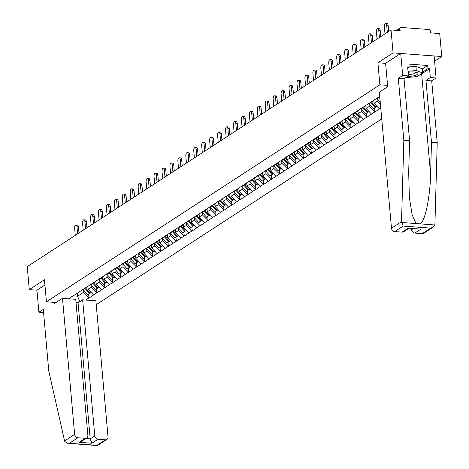 <?xml version="1.0" encoding="UTF-8"?>
<svg xmlns="http://www.w3.org/2000/svg" width="469" height="469" viewBox="0 0 469 469"><rect width="100%" height="100%" fill="white"/><g stroke="black" fill="none" stroke-linecap="round" stroke-linejoin="round"><path stroke-width="0.7" d="M434.581 61.187L441.757 56.52L439.705 33.545L430.606 32.865L430.454 31.189A1.653 1.378 56.9 0 0 428.854 29.506L401.3 27.46A1.653 1.378 56.9 0 0 399.981 28.926L400.133 30.602L391.029 29.928L27.243 266.65L29.295 289.625L36.934 290.194L44.93 284.994M96.233 304.674L381.731 118.892M441.757 56.52L393.081 52.903L377.908 62.776L379.878 84.807L387.57 85.381M379.878 84.807L46.431 301.79L56.063 302.505M380.758 108.022L374.872 112.062L374.514 108.017M369.009 103.825L369.244 106.434L374.872 112.062M374.579 112.044L366.928 117.232L366.57 113.181M361.071 108.99L361.3 111.604L366.928 117.232M366.641 117.209L358.99 122.397L358.627 118.352M353.128 114.16L353.362 116.769L358.99 122.397M358.697 122.38L351.046 127.568L350.689 123.517M345.184 119.325L345.419 121.934L351.046 127.568M350.753 127.545L343.109 132.733L342.745 128.688M336.889 124.074A9.04 7.545 56.9 0 0 337.229 124.478L337.481 127.105L343.109 132.733M342.816 132.709L335.165 137.904L334.802 133.853M328.945 129.245A9.04 7.545 56.9 0 0 329.285 129.643L329.537 132.27L335.165 137.904M334.872 137.88L327.221 143.068L326.864 139.023M321.359 134.832L321.593 137.44L327.221 143.068M326.928 143.045L319.283 148.239L318.92 144.188M313.421 139.997L313.655 142.605L319.283 148.239M318.99 148.216L311.34 153.404L310.976 149.359M305.12 144.745A9.04 7.545 56.9 0 0 305.46 145.15L305.712 147.776L311.34 153.404M311.047 153.381L303.396 158.575L303.038 154.524M297.539 150.332L297.768 152.941L303.396 158.575M303.103 158.551L295.458 163.74L295.095 159.695M289.596 155.503L289.83 158.112L295.458 163.74M295.165 163.716L287.515 168.91L287.151 164.859M281.652 160.668L281.887 163.276L287.515 168.91M287.221 168.887L279.571 174.075L279.213 170.03M273.714 165.838L273.943 168.447L279.571 174.075M279.284 174.052L271.633 179.246L271.27 175.195M265.771 171.003L266.005 173.612L271.633 179.246M271.34 179.222L263.689 184.411L263.326 180.366M257.827 176.174L258.061 178.783L263.689 184.411M263.396 184.387L255.746 189.582L255.388 185.531M249.889 181.339L250.118 183.948L255.746 189.582M255.458 189.558L247.808 194.746L247.444 190.701M241.945 186.51L242.18 189.118L247.808 194.746M247.515 194.723L239.864 199.917L239.507 195.866M234.002 191.674L234.236 194.283L239.864 199.917M239.571 199.894L231.921 205.082L231.563 201.037M225.706 196.423A9.04 7.545 56.9 0 0 226.046 196.822L226.293 199.454L231.921 205.082M231.633 205.059L223.983 210.253L223.619 206.202M218.12 202.01L218.355 204.619L223.983 210.253M223.69 210.229L216.039 215.418L215.681 211.372M210.176 207.181L210.411 209.79L216.039 215.418M215.746 215.394L208.101 220.588L207.738 216.537M201.881 211.929A9.04 7.545 56.9 0 0 202.221 212.328L202.473 214.954L208.101 220.588M207.808 220.565L200.157 225.753L199.794 221.708M194.295 217.516L194.529 220.125L200.157 225.753M199.864 225.73L192.214 230.924L191.856 226.873M186.351 222.681L186.586 225.29L192.214 230.924M191.921 230.9L184.276 236.089L183.912 232.044M178.413 227.852L178.648 230.461L184.276 236.089M183.983 236.065L176.332 241.254L175.969 237.208M170.47 233.017L170.704 235.626L176.332 241.254M176.039 241.236L168.389 246.424L168.031 242.379M162.532 238.188L162.761 240.796L168.389 246.424M168.095 246.401L160.451 251.589L160.087 247.544M154.588 243.352L154.823 245.961L160.451 251.589M160.158 251.572L152.507 256.76L152.144 252.715M146.645 248.523L146.879 251.132L152.507 256.76M152.214 256.736L144.563 261.925L144.206 257.88M138.707 253.688L138.935 256.297L144.563 261.925M144.276 261.907L136.626 267.096L136.262 263.05M130.763 258.859L130.998 261.468L136.626 267.096M136.332 267.072L128.682 272.26L128.318 268.215M122.819 264.024L123.054 266.632L128.682 272.26M128.389 272.243L120.738 277.431L120.381 273.386M114.882 269.194L115.11 271.803L120.738 277.431M120.451 277.408L112.8 282.596L112.437 278.551M106.938 274.359L107.172 276.968L112.8 282.596M112.507 282.578L104.857 287.767L104.499 283.722M98.994 279.53L99.229 282.139L104.857 287.767M104.564 287.743L96.913 292.932L96.555 288.886M90.699 284.278A9.04 7.545 56.9 0 0 91.039 284.677L91.285 287.304L96.913 292.932M96.626 292.914L88.975 298.102L88.612 294.057M83.113 289.86L83.347 292.474L88.975 298.102M88.682 298.079L85.669 300.043M68.726 298.782L72.203 296.308M379.726 96.415L71.739 296.824M373.523 100.448L373.986 99.938M376.953 98.654L377.187 101.269L380.465 104.71M373.799 100.143L374.08 103.286L377.187 101.269M374.08 103.286L379.415 108.896M365.58 105.613L366.043 105.103M365.861 105.308L366.137 108.456L369.244 106.434M366.137 108.456L371.477 114.061M357.642 110.784L358.099 110.274M357.917 110.479L358.199 113.621L361.3 111.604M358.199 113.621L363.534 119.232M349.698 115.949L350.161 115.438M349.974 115.644L350.255 118.792L353.362 116.769M350.255 118.792L355.59 124.396M341.754 121.119L342.218 120.609M342.036 120.814L342.311 123.957L345.419 121.934M342.311 123.957L347.652 129.567M333.817 126.284L334.274 125.774M334.092 125.979L334.374 129.127L337.481 127.105M334.374 129.127L339.708 134.732M325.873 131.455L326.336 130.945M326.148 131.15L326.43 134.292L329.537 132.27M326.43 134.292L331.765 139.903M317.929 136.62L318.392 136.11M318.211 136.315L318.492 139.463L321.593 137.44M318.492 139.463L323.827 145.068M309.991 141.79L310.449 141.28M310.267 141.486L310.548 144.628L313.655 142.605M310.548 144.628L315.883 150.238M302.048 146.955L302.511 146.445M302.323 146.65L302.605 149.799L305.712 147.776M302.605 149.799L307.94 155.403M294.11 152.126L294.567 151.616M294.385 151.821L294.667 154.963L297.768 152.941M294.667 154.963L300.002 160.574M286.166 157.291L286.629 156.781M286.442 156.986L286.723 160.134L289.83 158.112M286.723 160.134L292.058 165.739M278.223 162.462L278.686 161.952M278.498 162.157L278.779 165.299L281.887 163.276M278.779 165.299L284.114 170.909M270.285 167.626L270.742 167.116M270.56 167.322L270.842 170.47L273.943 168.447M270.842 170.47L276.177 176.074M262.341 172.797L262.804 172.287M262.617 172.486L262.898 175.635L266.005 173.612M262.898 175.635L268.233 181.245M254.397 177.962L254.86 177.452M254.673 177.657L254.954 180.805L258.061 178.783M254.954 180.805L260.295 186.41M246.46 183.133L246.917 182.623M246.735 182.822L247.016 185.97L250.118 183.948M247.016 185.97L252.351 191.581M238.516 188.298L238.979 187.788M238.791 187.993L239.073 191.141L242.18 189.118M239.073 191.141L244.408 196.746M230.572 193.468L231.035 192.952M230.854 193.158L231.129 196.306L234.236 194.283M231.129 196.306L236.47 201.916M222.634 198.633L223.092 198.123M222.91 198.328L223.191 201.477L226.293 199.454M223.191 201.477L228.526 207.081M214.691 203.804L215.154 203.288M214.966 203.493L215.248 206.641L218.355 204.619M215.248 206.641L220.582 212.252M206.747 208.969L207.21 208.459M207.028 208.664L207.304 211.812L210.411 209.79M207.304 211.812L212.645 217.417M198.809 214.14L199.266 213.624M199.085 213.829L199.366 216.977L202.473 214.954M199.366 216.977L204.701 222.587M190.865 219.304L191.329 218.794M191.141 219L191.422 222.148L194.529 220.125M191.422 222.148L196.757 227.752M182.928 224.475L183.385 223.959M183.203 224.164L183.485 227.313L186.586 225.29M183.485 227.313L188.819 232.923M174.984 229.64L175.441 229.13M175.259 229.335L175.541 232.477L178.648 230.461M175.541 232.477L180.876 238.088M167.04 234.811L167.503 234.295M167.316 234.5L167.597 237.648L170.704 235.626M167.597 237.648L172.932 243.253M159.102 239.976L159.56 239.466M159.378 239.671L159.659 242.813L162.761 240.796M159.659 242.813L164.994 248.423M151.159 245.146L151.622 244.63M151.434 244.836L151.716 247.984L154.823 245.961M151.716 247.984L157.051 253.588M143.215 250.311L143.678 249.801M143.491 250.006L143.772 253.149L146.879 251.132M143.772 253.149L149.107 258.759M135.277 255.482L135.734 254.966M135.553 255.171L135.834 258.319L138.935 256.297M135.834 258.319L141.169 263.924M127.334 260.647L127.797 260.137M127.609 260.342L127.89 263.484L130.998 261.468M127.89 263.484L133.225 269.095M119.39 265.817L119.853 265.302M119.665 265.507L119.947 268.655L123.054 266.632M119.947 268.655L125.287 274.259M111.452 270.982L111.909 270.472M111.728 270.677L112.009 273.82L115.11 271.803M112.009 273.82L117.344 279.43M103.508 276.153L103.971 275.637M103.784 275.842L104.065 278.991L107.172 276.968M104.065 278.991L109.4 284.595M95.565 281.318L96.028 280.808M95.846 281.013L96.122 284.155L99.229 282.139M96.122 284.155L101.462 289.766M87.627 286.489L88.084 285.973M87.902 286.178L88.184 289.326L91.285 287.304M88.184 289.326L93.519 294.931M79.683 291.654L80.146 291.143M77.35 293.172L77.62 296.197L83.347 292.474M72.912 295.851L77.62 296.197L79.736 301.708M393.081 52.903L391.029 29.928M46.431 301.79L44.461 279.753L29.295 289.625M377.908 62.776L385.606 63.35M75.99 224.991L77.449 225.102A2.538 1.178 94.2 0 1 78.434 226.867L76.975 226.762A2.538 1.178 -85.8 0 0 75.99 224.991A2.538 1.178 -85.8 0 0 74.635 228.28L75.269 235.397M90.013 292.937L87.51 294.772L83.095 289.842L85.059 288.57L89.468 293.5M82.755 289.443A9.04 7.545 56.9 0 0 83.095 289.842M87.451 286.6A9.04 7.545 56.9 0 0 87.68 286.864L87.996 287.216M85.493 287.878A9.04 7.545 56.9 0 0 85.716 288.136L90.13 293.066L91.127 292.422M76.975 226.762L77.608 233.873M78.434 226.867L78.98 232.982M83.933 219.826L85.393 219.932A2.538 1.178 94.2 0 1 86.378 221.702L84.918 221.591A2.538 1.178 -85.8 0 0 83.933 219.826A2.538 1.178 -85.8 0 0 82.573 223.115L83.212 230.232M97.957 287.773L95.447 289.608L91.039 284.677L92.997 283.399L97.411 288.329M95.395 281.429A9.04 7.545 56.9 0 0 95.617 281.693L95.934 282.045M93.431 282.707A9.04 7.545 56.9 0 0 93.659 282.971L98.074 287.902L99.07 287.251M84.918 221.591L85.551 228.708M86.378 221.702L86.923 227.817M91.877 214.655L93.337 214.767A2.538 1.178 94.2 0 1 94.316 216.531L92.856 216.426A2.538 1.178 -85.8 0 0 91.877 214.655A2.538 1.178 -85.8 0 0 90.517 217.95L91.15 225.061M105.9 282.608L103.391 284.437L98.982 279.506L100.941 278.234L105.349 283.165M98.637 279.108A9.04 7.545 56.9 0 0 98.982 279.506M103.332 276.264A9.04 7.545 56.9 0 0 103.561 276.528L103.878 276.88M101.374 277.542A9.04 7.545 56.9 0 0 101.603 277.8L106.012 282.731L107.008 282.086M92.856 216.426L93.495 223.537M94.316 216.531L94.867 222.646M99.815 209.491L101.275 209.596A2.538 1.178 94.2 0 1 102.26 211.367L100.8 211.255A2.538 1.178 -85.8 0 0 99.815 209.491A2.538 1.178 -85.8 0 0 98.461 212.779L99.094 219.897M113.838 277.437L111.335 279.272L106.92 274.342L108.878 273.064L113.293 277.994M106.58 273.943A9.04 7.545 56.9 0 0 106.92 274.342M111.276 271.094A9.04 7.545 56.9 0 0 111.505 271.358L111.821 271.709M109.318 272.372A9.04 7.545 56.9 0 0 109.541 272.636L113.955 277.566L114.952 276.915M100.8 211.255L101.433 218.372M102.26 211.367L102.805 217.481M107.759 204.32L109.218 204.431A2.538 1.178 94.2 0 1 110.203 206.196L108.744 206.09A2.538 1.178 -85.8 0 0 107.759 204.32A2.538 1.178 -85.8 0 0 106.399 207.615L107.038 214.726M121.782 272.272L119.273 274.101L114.864 269.171L116.822 267.899L121.237 272.829M114.524 268.772A9.04 7.545 56.9 0 0 114.864 269.171M119.22 265.929A9.04 7.545 56.9 0 0 119.443 266.193L119.759 266.544M117.256 267.207A9.04 7.545 56.9 0 0 117.485 267.465L121.893 272.395L122.896 271.75M108.744 206.09L109.377 213.202M110.203 206.196L110.748 212.31M115.702 199.155L117.162 199.261A2.538 1.178 94.2 0 1 118.141 201.031L116.681 200.92A2.538 1.178 -85.8 0 0 115.702 199.155A2.538 1.178 -85.8 0 0 114.342 202.444L114.975 209.561M129.725 267.101L127.216 268.936L122.802 264.006L124.766 262.728L129.174 267.658M122.462 263.607A9.04 7.545 56.9 0 0 122.802 264.006M127.158 260.764A9.04 7.545 56.9 0 0 127.386 261.022L127.703 261.38M125.2 262.036A9.04 7.545 56.9 0 0 125.428 262.3L129.837 267.23L130.833 266.58M116.681 200.92L117.32 208.037M118.141 201.031L118.692 207.146M407.878 76.295A7.17 2.116 174.9 0 0 414.625 75.597A7.17 2.116 174.9 0 0 416.73 72.449A7.17 2.116 174.9 0 0 408.112 72.367M408.288 74.337A4.907 1.448 174.9 0 0 413.312 73.891A4.907 1.448 174.9 0 0 415.581 72.437A4.907 1.448 174.9 0 0 415.417 72.12M409.179 66.973L415.921 66.34L422.276 68.808L422.651 73.006L417.158 76.582L405.796 77.649M408.018 71.317L416.296 70.538L422.651 73.006M415.921 66.34L416.296 70.538M62.494 298.319L74.635 434.4A3.306 2.761 56.9 0 0 77.836 437.765L85.235 438.316A3.306 2.761 56.9 0 0 86.759 437.94A3.306 2.761 56.9 0 0 87.879 435.384L75.732 299.304L62.494 298.319L54.14 303.754L54.017 302.353M77.836 437.765L69.359 443.281L67.858 443.357L64.828 441.64L64.587 440.942L48.805 371.278L43.277 309.376L38.904 312.225L43.564 312.571M38.904 312.225L36.934 290.194M97.992 439.26L105.39 439.811A3.306 2.761 56.9 0 0 106.914 439.435A3.306 2.761 56.9 0 0 108.028 436.879L95.887 300.799L82.644 299.814L94.791 435.894A3.306 2.761 56.9 0 0 97.992 439.26L91.883 443.234L90.206 438.878L78.065 302.798L76.031 302.646M78.065 302.798L82.644 299.814M86.759 437.94L81.471 441.382L79.126 442.29L85.235 438.316M106.914 439.435L97.364 445.55L96.913 445.327L105.39 439.811M401.534 221.679L403.164 226.07L394.687 231.586A3.306 2.761 -123.1 0 1 391.486 228.221L401.534 221.679L403.832 140.254L398.31 78.352L402.689 75.503L400.719 53.472L385.6 63.309L387.693 86.706L379.339 92.141L391.486 228.221M422.293 69.007L427.71 65.484L408.921 64.089L409.203 67.237L407.649 67.12L408.435 75.931L404.055 78.78L409.578 140.682L408.687 172.316L409.361 197.519L412.122 214.749L416.091 223.578L420.33 223.889C425.154 221.292 430.261 196.441 430.589 173.946L431.486 142.312L425.958 80.41L430.337 77.561L429.551 68.744L421.66 73.879A12.405 3.664 -5.1 0 1 419.972 74.747M409.578 140.682L403.832 140.254M408.435 75.931L402.689 75.503M404.055 78.78L398.31 78.352M422.241 233.632L430.718 228.116L433.057 227.207L423.765 233.257A3.306 2.761 -123.1 0 1 422.241 233.632L414.842 233.081A3.306 2.761 -123.1 0 1 411.641 229.716L413.171 228.72M411.542 228.596L411.641 229.716M427.71 65.484L427.992 68.632L429.551 68.744M433.057 227.207L434.822 224.968L434.927 224.159L437.231 142.734L431.703 80.832L436.082 77.983L430.337 77.561M436.082 77.983L434.118 55.952L400.719 53.472M431.703 80.832L425.958 80.41M437.231 142.734L431.486 142.312M408.786 228.391L403.61 231.762A3.306 2.761 -123.1 0 1 402.085 232.132L394.687 231.586M409.203 67.237L407.743 68.187M422.575 72.156L427.992 68.632M402.085 232.132L408.194 228.157L420.951 229.107L414.842 233.081M123.64 193.984L125.1 194.096A2.538 1.178 94.2 0 1 126.085 195.86L124.625 195.755A2.538 1.178 -85.8 0 0 123.64 193.984A2.538 1.178 -85.8 0 0 122.286 197.279L122.919 204.39M137.663 261.937L135.16 263.766L130.745 258.835L132.704 257.563L137.118 262.493M130.405 258.437A9.04 7.545 56.9 0 0 130.745 258.835M135.101 255.593A9.04 7.545 56.9 0 0 135.33 255.857L135.647 256.209M133.143 256.871A9.04 7.545 56.9 0 0 133.366 257.129L137.78 262.06L138.777 261.415M124.625 195.755L125.258 202.866M126.085 195.86L126.63 201.975M131.584 188.819L133.044 188.925A2.538 1.178 94.2 0 1 134.028 190.695L132.569 190.584A2.538 1.178 -85.8 0 0 131.584 188.819A2.538 1.178 -85.8 0 0 130.224 192.108L130.857 199.225M145.607 256.766L143.098 258.601L138.689 253.67L140.647 252.392L145.062 257.323M138.349 253.272A9.04 7.545 56.9 0 0 138.689 253.67M143.045 250.428A9.04 7.545 56.9 0 0 143.268 250.686L143.584 251.044M141.081 251.701A9.04 7.545 56.9 0 0 141.31 251.964L145.718 256.895L146.715 256.244M132.569 190.584L133.202 197.701M134.028 190.695L134.574 196.81M139.528 183.649L140.987 183.76A2.538 1.178 94.2 0 1 141.966 185.525L140.507 185.419A2.538 1.178 -85.8 0 0 139.528 183.649A2.538 1.178 -85.8 0 0 138.167 186.943L138.801 194.055M153.551 251.601L151.041 253.43L146.627 248.5L148.591 247.227L153 252.158M146.287 248.101A9.04 7.545 56.9 0 0 146.627 248.5M150.983 245.258A9.04 7.545 56.9 0 0 151.211 245.522L151.528 245.873M149.025 246.536A9.04 7.545 56.9 0 0 149.253 246.794L153.662 251.724L154.659 251.079M140.507 185.419L141.146 192.53M141.966 185.525L142.512 191.639M147.465 178.484L148.925 178.589A2.538 1.178 94.2 0 1 149.91 180.36L148.45 180.248A2.538 1.178 -85.8 0 0 147.465 178.484A2.538 1.178 -85.8 0 0 146.105 181.773L146.744 188.89M161.488 246.43L158.985 248.265L154.571 243.335L156.529 242.057L160.943 246.987M154.231 242.936A9.04 7.545 56.9 0 0 154.571 243.335M158.927 240.093A9.04 7.545 56.9 0 0 159.155 240.351L159.466 240.708M156.963 241.365A9.04 7.545 56.9 0 0 157.191 241.629L161.606 246.559L162.602 245.908M148.45 180.248L149.083 187.366M149.91 180.36L150.455 186.474M155.409 173.313L156.869 173.424A2.538 1.178 94.2 0 1 157.854 175.189L156.394 175.084A2.538 1.178 -85.8 0 0 155.409 173.313A2.538 1.178 -85.8 0 0 154.049 176.608L154.682 183.719M169.432 241.265L166.923 243.094L162.514 238.164L164.472 236.892L168.881 241.822M162.174 237.765A9.04 7.545 56.9 0 0 162.514 238.164M166.864 234.922A9.04 7.545 56.9 0 0 167.093 235.186L167.41 235.538M164.906 236.2A9.04 7.545 56.9 0 0 165.135 236.458L169.543 241.388L170.54 240.744M156.394 175.084L157.027 182.195M157.854 175.189L158.399 181.304M163.353 168.148L164.812 168.254A2.538 1.178 94.2 0 1 165.792 170.024L164.332 169.913A2.538 1.178 -85.8 0 0 163.353 168.148A2.538 1.178 -85.8 0 0 161.993 171.437L162.626 178.554M177.376 236.095L174.867 237.93L170.452 232.999L172.416 231.721L176.825 236.652M170.112 232.601A9.04 7.545 56.9 0 0 170.452 232.999M174.808 229.757A9.04 7.545 56.9 0 0 175.037 230.015L175.353 230.373M172.85 231.029A9.04 7.545 56.9 0 0 173.079 231.293L177.487 236.224L178.484 235.573M164.332 169.913L164.971 177.03M165.792 170.024L166.337 176.139M171.291 162.978L172.75 163.089A2.538 1.178 94.2 0 1 173.735 164.853L172.275 164.748A2.538 1.178 -85.8 0 0 171.291 162.978A2.538 1.178 -85.8 0 0 169.93 166.272L170.569 173.383M185.314 230.93L182.804 232.759L178.396 227.828L180.354 226.556L184.768 231.487M178.056 227.43A9.04 7.545 56.9 0 0 178.396 227.828M182.752 224.587A9.04 7.545 56.9 0 0 182.974 224.85L183.291 225.202M180.788 225.865A9.04 7.545 56.9 0 0 181.016 226.122L185.431 231.053L186.428 230.408M172.275 164.748L172.909 171.859M173.735 164.853L174.28 170.968M179.234 157.813L180.694 157.918A2.538 1.178 94.2 0 1 181.679 159.689L180.213 159.577A2.538 1.178 -85.8 0 0 179.234 157.813A2.538 1.178 -85.8 0 0 177.874 161.102L178.507 168.219M193.257 225.759L190.748 227.594L186.34 222.664L188.298 221.386L192.706 226.316M185.994 222.265A9.04 7.545 56.9 0 0 186.34 222.664M190.69 219.422A9.04 7.545 56.9 0 0 190.918 219.68L191.235 220.037M188.731 220.694A9.04 7.545 56.9 0 0 188.96 220.958L193.369 225.888L194.365 225.237M180.213 159.577L180.852 166.694M181.679 159.689L182.224 165.803M187.172 152.642L188.638 152.753A2.538 1.178 94.2 0 1 189.617 154.518L188.157 154.412A2.538 1.178 -85.8 0 0 187.172 152.642A2.538 1.178 -85.8 0 0 185.818 155.937L186.451 163.048M201.195 220.594L198.692 222.423L194.277 217.493L196.241 216.221L200.65 221.151M193.937 217.094A9.04 7.545 56.9 0 0 194.277 217.493M198.633 214.251A9.04 7.545 56.9 0 0 198.862 214.515L199.178 214.866M196.675 215.529A9.04 7.545 56.9 0 0 196.898 215.787L201.312 220.717L202.309 220.072M188.157 154.412L188.79 161.524M189.617 154.518L190.162 160.633M195.116 147.477L196.575 147.583A2.538 1.178 94.2 0 1 197.56 149.353L196.101 149.242A2.538 1.178 -85.8 0 0 195.116 147.477A2.538 1.178 -85.8 0 0 193.756 150.766L194.395 157.883M209.139 215.423L206.63 217.258L202.221 212.328L204.179 211.05L208.594 215.98M206.577 209.086A9.04 7.545 56.9 0 0 206.8 209.344L207.116 209.702M204.613 210.358A9.04 7.545 56.9 0 0 204.842 210.622L209.256 215.552L210.253 214.902M196.101 149.242L196.734 156.359M197.56 149.353L198.106 155.468M203.059 142.306L204.519 142.418A2.538 1.178 94.2 0 1 205.504 144.182L204.038 144.077A2.538 1.178 -85.8 0 0 203.059 142.306A2.538 1.178 -85.8 0 0 201.699 145.601L202.332 152.712M217.083 210.259L214.573 212.088L210.165 207.157L212.123 205.885L216.531 210.816M209.819 206.759A9.04 7.545 56.9 0 0 210.165 207.157M214.515 203.915A9.04 7.545 56.9 0 0 214.743 204.179L215.06 204.531M212.557 205.193A9.04 7.545 56.9 0 0 212.785 205.451L217.194 210.382L218.191 209.737M204.038 144.077L204.677 151.188M205.504 144.182L206.049 150.297M210.997 137.141L212.457 137.247A2.538 1.178 94.2 0 1 213.442 139.017L211.982 138.906A2.538 1.178 -85.8 0 0 210.997 137.141A2.538 1.178 -85.8 0 0 209.643 140.43L210.276 147.547M225.02 205.088L222.517 206.923L218.103 201.992L220.067 200.714L224.475 205.645M217.763 201.594A9.04 7.545 56.9 0 0 218.103 201.992M222.458 198.75A9.04 7.545 56.9 0 0 222.687 199.008L223.004 199.366M220.5 200.023A9.04 7.545 56.9 0 0 220.723 200.286L225.138 205.217L226.134 204.566M211.982 138.906L212.615 146.023M213.442 139.017L213.987 145.132M218.941 131.971L220.401 132.082A2.538 1.178 94.2 0 1 221.386 133.847L219.926 133.741A2.538 1.178 -85.8 0 0 218.941 131.971A2.538 1.178 -85.8 0 0 217.581 135.265L218.22 142.377M232.964 199.923L230.455 201.752L226.046 196.822L228.004 195.55L232.419 200.48M230.402 193.58A9.04 7.545 56.9 0 0 230.625 193.844L230.941 194.195M228.438 194.858A9.04 7.545 56.9 0 0 228.667 195.116L233.081 200.046L234.078 199.401M219.926 133.741L220.559 140.852M221.386 133.847L221.931 139.961M226.885 126.806L228.344 126.911A2.538 1.178 94.2 0 1 229.323 128.682L227.864 128.57A2.538 1.178 -85.8 0 0 226.885 126.806A2.538 1.178 -85.8 0 0 225.525 130.095L226.158 137.212M240.908 194.752L238.399 196.587L233.984 191.657L235.948 190.379L240.357 195.309M233.644 191.258A9.04 7.545 56.9 0 0 233.984 191.657M238.34 188.415A9.04 7.545 56.9 0 0 238.569 188.673L238.885 189.03M236.382 189.687A9.04 7.545 56.9 0 0 236.611 189.951L241.019 194.881L242.016 194.23M227.864 128.57L228.503 135.688M229.323 128.682L229.874 134.796M234.822 121.635L236.282 121.747A2.538 1.178 94.2 0 1 237.267 123.511L235.807 123.406A2.538 1.178 -85.8 0 0 234.822 121.635A2.538 1.178 -85.8 0 0 233.468 124.93L234.101 132.041M248.846 189.587L246.342 191.416L241.928 186.486L243.886 185.214L248.3 190.144M241.588 186.087A9.04 7.545 56.9 0 0 241.928 186.486M246.284 183.244A9.04 7.545 56.9 0 0 246.512 183.508L246.829 183.86M244.326 184.522A9.04 7.545 56.9 0 0 244.548 184.78L248.963 189.711L249.959 189.066M235.807 123.406L236.44 130.517M237.267 123.511L237.812 129.626M242.766 116.47L244.226 116.576A2.538 1.178 94.2 0 1 245.211 118.346L243.751 118.235A2.538 1.178 -85.8 0 0 242.766 116.47A2.538 1.178 -85.8 0 0 241.406 119.759L242.045 126.876M256.789 184.417L254.28 186.252L249.871 181.321L251.83 180.043L256.244 184.974M249.531 180.923A9.04 7.545 56.9 0 0 249.871 181.321M254.227 178.079A9.04 7.545 56.9 0 0 254.45 178.337L254.767 178.695M252.263 179.351A9.04 7.545 56.9 0 0 252.492 179.615L256.901 184.546L257.903 183.895M243.751 118.235L244.384 125.352M245.211 118.346L245.756 124.461M250.71 111.3L252.17 111.411A2.538 1.178 94.2 0 1 253.149 113.176L251.689 113.07A2.538 1.178 -85.8 0 0 250.71 111.3A2.538 1.178 -85.8 0 0 249.35 114.594L249.983 121.706M264.733 179.252L262.224 181.081L257.809 176.151L259.773 174.878L264.182 179.809M257.469 175.752A9.04 7.545 56.9 0 0 257.809 176.151M262.165 172.909A9.04 7.545 56.9 0 0 262.394 173.172L262.71 173.524M260.207 174.187A9.04 7.545 56.9 0 0 260.436 174.445L264.844 179.375L265.841 178.73M251.689 113.07L252.328 120.181M253.149 113.176L253.694 119.29M258.648 106.135L260.107 106.24A2.538 1.178 94.2 0 1 261.092 108.011L259.633 107.899A2.538 1.178 -85.8 0 0 258.648 106.135A2.538 1.178 -85.8 0 0 257.293 109.424L257.927 116.541M272.671 174.081L270.167 175.916L265.753 170.986L267.711 169.708L272.126 174.638M265.413 170.587A9.04 7.545 56.9 0 0 265.753 170.986M270.109 167.744A9.04 7.545 56.9 0 0 270.337 168.002L270.654 168.359M268.151 169.016A9.04 7.545 56.9 0 0 268.374 169.28L272.788 174.21L273.785 173.559M259.633 107.899L260.266 115.016M261.092 108.011L261.638 114.125M266.591 100.964L268.051 101.075A2.538 1.178 94.2 0 1 269.036 102.84L267.576 102.734A2.538 1.178 -85.8 0 0 266.591 100.964A2.538 1.178 -85.8 0 0 265.231 104.259L265.864 111.37M280.614 168.916L278.105 170.745L273.697 165.815L275.655 164.543L280.069 169.473M273.357 165.416A9.04 7.545 56.9 0 0 273.697 165.815M278.053 162.573A9.04 7.545 56.9 0 0 278.275 162.837L278.592 163.189M276.089 163.851A9.04 7.545 56.9 0 0 276.317 164.109L280.726 169.039L281.722 168.394M267.576 102.734L268.209 109.846M269.036 102.84L269.581 108.955M274.535 95.799L275.995 95.905A2.538 1.178 94.2 0 1 276.974 97.675L275.514 97.564A2.538 1.178 -85.8 0 0 274.535 95.799A2.538 1.178 -85.8 0 0 273.175 99.088L273.808 106.205M288.558 163.745L286.049 165.58L281.635 160.65L283.598 159.372L288.007 164.302M281.294 160.251A9.04 7.545 56.9 0 0 281.635 160.65M285.99 157.408A9.04 7.545 56.9 0 0 286.219 157.666L286.536 158.024M284.032 158.68A9.04 7.545 56.9 0 0 284.261 158.944L288.67 163.874L289.666 163.224M275.514 97.564L276.153 104.681M276.974 97.675L277.519 103.79M282.473 90.628L283.933 90.74A2.538 1.178 94.2 0 1 284.918 92.504L283.458 92.399A2.538 1.178 -85.8 0 0 282.473 90.628A2.538 1.178 -85.8 0 0 281.113 93.923L281.752 101.034M296.496 158.581L293.993 160.41L289.578 155.485L291.536 154.207L295.951 159.138M289.238 155.081A9.04 7.545 56.9 0 0 289.578 155.485M293.934 152.237A9.04 7.545 56.9 0 0 294.163 152.501L294.473 152.853M291.97 153.515A9.04 7.545 56.9 0 0 292.199 153.779L296.613 158.704L297.61 158.059M283.458 92.399L284.091 99.51M284.918 92.504L285.463 98.619M290.417 85.464L291.876 85.569A2.538 1.178 94.2 0 1 292.861 87.34L291.401 87.228A2.538 1.178 -85.8 0 0 290.417 85.464A2.538 1.178 -85.8 0 0 289.056 88.752L289.69 95.869M304.44 153.41L301.93 155.245L297.522 150.315L299.48 149.036L303.889 153.967M297.182 149.916A9.04 7.545 56.9 0 0 297.522 150.315M301.872 147.073A9.04 7.545 56.9 0 0 302.1 147.33L302.417 147.688M299.914 148.345A9.04 7.545 56.9 0 0 300.142 148.609L304.551 153.539L305.548 152.888M291.401 87.228L292.035 94.345M292.861 87.34L293.406 93.454M298.36 80.293L299.82 80.404A2.538 1.178 94.2 0 1 300.799 82.169L299.339 82.063A2.538 1.178 -85.8 0 0 298.36 80.293A2.538 1.178 -85.8 0 0 297 83.588L297.633 90.699M312.383 148.245L309.874 150.074L305.46 145.15L307.424 143.872L311.832 148.802M309.816 141.902A9.04 7.545 56.9 0 0 310.044 142.166L310.361 142.517M307.857 143.18A9.04 7.545 56.9 0 0 308.086 143.444L312.495 148.368L313.491 147.723M299.339 82.063L299.978 89.18M300.799 82.169L301.344 88.283M306.298 75.128L307.758 75.233A2.538 1.178 94.2 0 1 308.743 77.004L307.283 76.893A2.538 1.178 -85.8 0 0 306.298 75.128A2.538 1.178 -85.8 0 0 304.938 78.417L305.577 85.534M320.321 143.074L317.812 144.909L313.403 139.979L315.361 138.701L319.776 143.631M313.063 139.58A9.04 7.545 56.9 0 0 313.403 139.979M317.759 136.737A9.04 7.545 56.9 0 0 317.982 136.995L318.299 137.353M315.795 138.009A9.04 7.545 56.9 0 0 316.024 138.273L320.438 143.203L321.435 142.553M307.283 76.893L307.916 84.01M308.743 77.004L309.288 83.119M314.242 69.957L315.701 70.069A2.538 1.178 94.2 0 1 316.686 71.833L315.221 71.728A2.538 1.178 -85.8 0 0 314.242 69.957A2.538 1.178 -85.8 0 0 312.882 73.252L313.515 80.363M328.265 137.909L325.756 139.744L321.347 134.814L323.305 133.536L327.714 138.466M321.001 134.41A9.04 7.545 56.9 0 0 321.347 134.814M325.697 131.566A9.04 7.545 56.9 0 0 325.926 131.83L326.242 132.182M323.739 132.844A9.04 7.545 56.9 0 0 323.968 133.108L328.376 138.038L329.373 137.388M315.221 71.728L315.86 78.845M316.686 71.833L317.232 77.948M322.18 64.792L323.645 64.898A2.538 1.178 94.2 0 1 324.624 66.668L323.164 66.557A2.538 1.178 -85.8 0 0 322.18 64.792A2.538 1.178 -85.8 0 0 320.825 68.081L321.458 75.198M336.203 132.739L333.699 134.574L329.285 129.643L331.249 128.371L335.657 133.296M333.641 126.401A9.04 7.545 56.9 0 0 333.869 126.665L334.186 127.017M331.683 127.674A9.04 7.545 56.9 0 0 331.905 127.937L336.32 132.868L337.317 132.217M323.164 66.557L323.798 73.674M324.624 66.668L325.169 72.783M330.123 59.622L331.583 59.733A2.538 1.178 94.2 0 1 332.568 61.498L331.108 61.392A2.538 1.178 -85.8 0 0 330.123 59.622A2.538 1.178 -85.8 0 0 328.763 62.916L329.402 70.028M344.146 127.574L341.637 129.409L337.229 124.478L339.187 123.2L343.601 128.131M341.584 121.231A9.04 7.545 56.9 0 0 341.807 121.494L342.124 121.846M339.62 122.509A9.04 7.545 56.9 0 0 339.849 122.772L344.264 127.703L345.26 127.052M331.108 61.392L331.741 68.509M332.568 61.498L333.113 67.612M338.067 54.457L339.527 54.562A2.538 1.178 94.2 0 1 340.512 56.333L339.046 56.221A2.538 1.178 -85.8 0 0 338.067 54.457A2.538 1.178 -85.8 0 0 336.707 57.746L337.34 64.863M352.09 122.403L349.581 124.238L345.172 119.308L347.13 118.036L351.539 122.96M344.826 118.909A9.04 7.545 56.9 0 0 345.172 119.308M349.522 116.066A9.04 7.545 56.9 0 0 349.751 116.33L350.067 116.681M347.564 117.338A9.04 7.545 56.9 0 0 347.793 117.602L352.201 122.532L353.198 121.881M339.046 56.221L339.685 63.338M340.512 56.333L341.057 62.447M346.005 49.286L347.465 49.397A2.538 1.178 94.2 0 1 348.449 51.162L346.99 51.057A2.538 1.178 -85.8 0 0 346.005 49.286A2.538 1.178 -85.8 0 0 344.651 52.581L345.284 59.692M360.028 117.238L357.525 119.073L353.11 114.143L355.074 112.865L359.483 117.795M352.77 113.738A9.04 7.545 56.9 0 0 353.11 114.143M357.466 110.895A9.04 7.545 56.9 0 0 357.695 111.159L358.011 111.511M355.508 112.173A9.04 7.545 56.9 0 0 355.731 112.437L360.145 117.367L361.142 116.717M346.99 51.057L347.623 58.174M348.449 51.162L348.995 57.277M353.948 44.121L355.408 44.227A2.538 1.178 94.2 0 1 356.393 45.997L354.933 45.886A2.538 1.178 -85.8 0 0 353.948 44.121A2.538 1.178 -85.8 0 0 352.588 47.41L353.227 54.527M367.972 112.068L365.462 113.903L361.054 108.972L363.012 107.7L367.426 112.63M360.714 108.573A9.04 7.545 56.9 0 0 361.054 108.972M365.41 105.73A9.04 7.545 56.9 0 0 365.632 105.994L365.949 106.346M363.446 107.002A9.04 7.545 56.9 0 0 363.674 107.266L368.089 112.197L369.085 111.546M354.933 45.886L355.566 53.003M356.393 45.997L356.938 52.112M361.892 38.95L363.352 39.062A2.538 1.178 94.2 0 1 364.331 40.826L362.871 40.721A2.538 1.178 -85.8 0 0 361.892 38.95A2.538 1.178 -85.8 0 0 360.532 42.245L361.165 49.362M375.915 106.903L373.406 108.738L368.992 103.807L370.956 102.529L375.364 107.46M368.652 103.403A9.04 7.545 56.9 0 0 368.992 103.807M373.347 100.559A9.04 7.545 56.9 0 0 373.576 100.823L373.893 101.175M371.389 101.837A9.04 7.545 56.9 0 0 371.618 102.101L376.027 107.032L377.023 106.381M362.871 40.721L363.51 47.838M364.331 40.826L364.882 46.941M369.83 33.786L371.29 33.891A2.538 1.178 94.2 0 1 372.275 35.662L370.815 35.55A2.538 1.178 -85.8 0 0 369.83 33.786A2.538 1.178 -85.8 0 0 368.476 37.074L369.109 44.192M378.671 97.101A9.04 7.545 56.9 0 0 378.893 97.364L379.908 98.496M376.595 98.238A9.04 7.545 56.9 0 0 376.935 98.637L380.253 102.342M379.333 96.667A9.04 7.545 56.9 0 0 379.556 96.931L379.79 97.194M370.815 35.55L371.448 42.667M372.275 35.662L372.82 41.776M377.774 28.615L379.233 28.726A2.538 1.178 94.2 0 1 380.218 30.491L378.759 30.385A2.538 1.178 -85.8 0 0 377.774 28.615A2.538 1.178 -85.8 0 0 376.414 31.91L377.053 39.027M378.759 30.385L379.392 37.502M380.218 30.491L380.764 36.605M385.717 23.45L387.177 23.561A2.538 1.178 94.2 0 1 388.156 25.326L386.696 25.215A2.538 1.178 -85.8 0 0 385.717 23.45A2.538 1.178 -85.8 0 0 384.357 26.739L384.99 33.856M386.696 25.215L387.335 32.332M388.156 25.326L388.701 31.441M399.981 28.926L397.683 30.421M85.716 288.136L87.68 286.864M93.659 282.971L95.617 281.693M101.603 277.8L103.561 276.528M109.541 272.636L111.505 271.358M117.485 267.465L119.443 266.193M125.428 262.3L127.386 261.022M69.359 443.281L96.913 445.327M91.883 443.234L79.126 442.29M64.587 440.942L74.635 434.4M85.815 438.55L90.206 438.878L94.791 435.894M401.599 222.499L416.091 223.578M420.33 223.889L434.822 224.968M430.718 228.116L403.164 226.07M408.194 228.157L420.951 229.107M421.66 73.879L430.589 173.946M133.366 257.129L135.33 255.857M141.31 251.964L143.268 250.686M149.253 246.794L151.211 245.522M157.191 241.629L159.155 240.351M165.135 236.458L167.093 235.186M173.079 231.293L175.037 230.015M181.016 226.122L182.974 224.85M188.96 220.958L190.918 219.68M196.898 215.787L198.862 214.515M204.842 210.622L206.8 209.344M212.785 205.451L214.743 204.179M220.723 200.286L222.687 199.008M228.667 195.116L230.625 193.844M236.611 189.951L238.569 188.673M244.548 184.78L246.512 183.508M252.492 179.615L254.45 178.337M260.436 174.445L262.394 173.172M268.374 169.28L270.337 168.002M276.317 164.109L278.275 162.837M284.261 158.944L286.219 157.666M292.199 153.779L294.163 152.501M300.142 148.609L302.1 147.33M308.086 143.444L310.044 142.166M316.024 138.273L317.982 136.995M323.968 133.108L325.926 131.83M331.905 127.937L333.869 126.665M339.849 122.772L341.807 121.494M347.793 117.602L349.751 116.33M355.731 112.437L357.695 111.159M363.674 107.266L365.632 105.994M371.618 102.101L373.576 100.823M376.935 98.637L378.893 97.364M396.422 30.327L400.538 27.648M67.858 443.357L97.364 445.55"/></g></svg>
